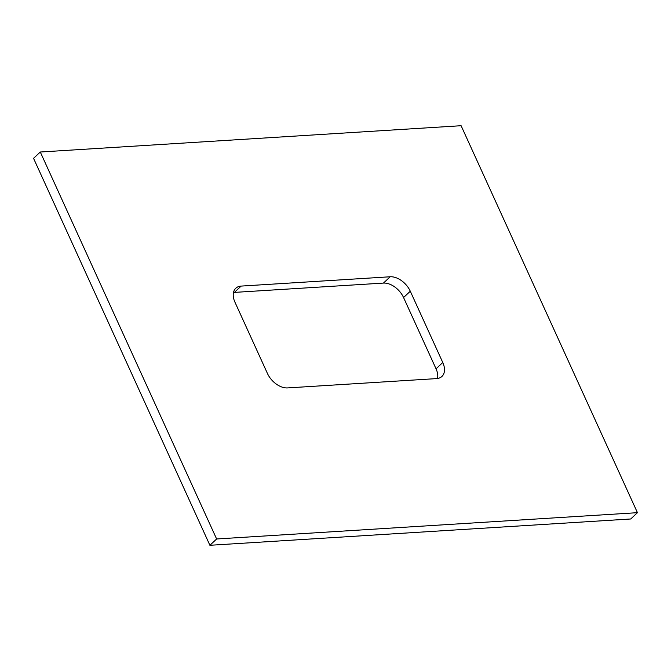 <?xml version="1.0" encoding="UTF-8"?>
<svg xmlns="http://www.w3.org/2000/svg" width="671" height="671" viewBox="0 0 671 671"><rect width="100%" height="100%" fill="white"/><g stroke="black" fill="none" stroke-linecap="round" stroke-linejoin="round"><path stroke-width="1.01" d="M442.776 362.508A17.983 11.491 -133.1 0 1 441.921 376.456A17.983 11.491 -133.1 0 1 436.595 378.603L287.549 387.922A17.983 11.491 -133.1 0 1 267.444 373.47L234.951 302.185A17.983 11.491 -133.1 0 1 235.815 288.236A17.983 11.491 -133.1 0 1 241.141 286.089L390.186 276.771A17.983 11.491 -133.1 0 1 410.291 291.231L442.776 362.508L436.049 368.815A17.983 11.491 -133.1 0 1 437.517 378.511M233.483 292.489A17.983 11.491 -133.1 0 1 234.405 292.397L383.451 283.078A17.983 11.491 -133.1 0 1 403.556 297.53L436.049 368.815M637.45 512.678L630.715 518.985L209.897 545.288L33.55 158.322L40.285 152.015L216.632 538.981L637.45 512.678L461.103 125.712L40.285 152.015M209.897 545.288L216.632 538.981M403.556 297.53L410.291 291.231M383.451 283.078L390.186 276.771M234.405 292.397L241.141 286.089"/></g></svg>
